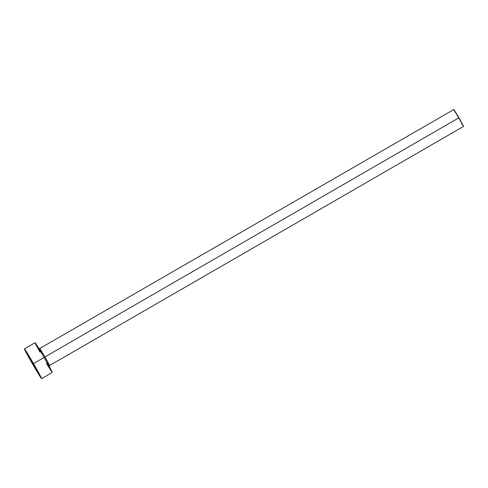 <?xml version="1.0" encoding="UTF-8"?>
<svg xmlns="http://www.w3.org/2000/svg" width="488" height="488" viewBox="0 0 488 488"><rect width="100%" height="100%" fill="white"/><g stroke="black" fill="none" stroke-linecap="round" stroke-linejoin="round"><path stroke-width="0.73" d="M32.812 363.804L29.628 357.887L33.208 363.688L30.756 359.565L36.393 369.599L33.208 363.688L36.393 369.599L32.812 363.804L33.16 363.603L32.812 363.804M41.151 351.232L39.796 348.469L45 356.899L43.975 357.503L45 356.899L49.636 365.5L463.6 126.386L458.97 117.779L45 356.899L458.97 117.779L453.761 109.349L463.6 126.386M33.513 363.597A17.214 0.512 60 0 1 41.62 378.651A17.214 0.512 60 0 1 32.507 363.895A17.214 0.512 60 0 1 24.4 348.841A17.214 0.512 60 0 1 33.513 363.597L44.152 357.448L33.513 363.597L41.614 378.651L32.507 363.895L24.406 348.841L33.513 363.597M52.259 372.503A17.214 0.512 -120 0 0 44.152 357.448A17.214 0.512 -120 0 0 35.044 342.692L44.152 357.448L52.259 372.503L41.62 378.651M39.894 352.031L35.508 343.881M35.112 343.009L35.044 342.692L24.4 348.841M51.411 371.429L46.482 363.444M38.93 348.603L39.796 348.469L45 356.899L49.636 365.5L49.087 366.183M455.292 112.441L454.029 110.032M453.803 109.532L39.796 348.469M463.112 125.77L461.685 123.513"/></g></svg>
